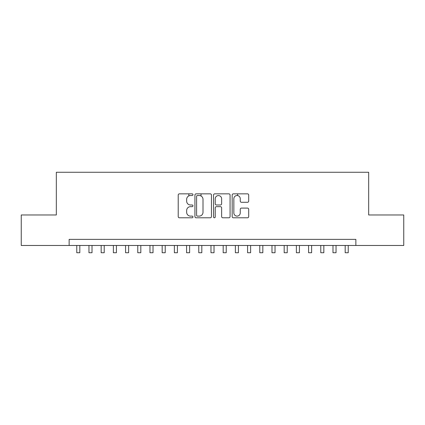 <?xml version="1.0" encoding="UTF-8"?>
<svg xmlns="http://www.w3.org/2000/svg" width="425" height="425" viewBox="0 0 425 425"><rect width="100%" height="100%" fill="white"/><g stroke="black" fill="none" stroke-linecap="round" stroke-linejoin="round"><path stroke-width="0.64" d="M192.977 194.682A0.839 0.839 0 0 0 192.143 193.843L179.414 193.843A1.195 1.195 0 0 0 178.218 195.043L178.218 216.596A1.195 1.195 0 0 0 179.414 217.797L192.143 217.797A0.839 0.839 0 0 0 192.977 216.957A0.839 0.839 0 0 0 192.143 216.118L190.496 216.118A3.83 3.83 0 0 1 186.66 212.288L186.66 210.492A3.83 3.83 0 0 1 190.496 206.656L192.143 206.656A0.839 0.839 0 0 0 192.977 205.822A0.839 0.839 0 0 0 192.143 204.983L190.496 204.983A3.83 3.83 0 0 1 186.66 201.147L186.66 199.352A3.83 3.83 0 0 1 190.496 195.521L192.143 195.521A0.839 0.839 0 0 0 192.977 194.682M247.499 202.289A1.195 1.195 0 0 0 248.699 201.089L248.699 195.043A1.195 1.195 0 0 0 247.499 193.843L233.367 193.843A1.195 1.195 0 0 0 232.172 195.043L232.172 216.596A1.195 1.195 0 0 0 233.367 217.797L247.499 217.797A1.195 1.195 0 0 0 248.699 216.596L248.699 209.291A1.195 1.195 0 0 0 247.499 208.096L241.453 208.096A1.195 1.195 0 0 0 240.252 209.291L240.252 212.914A3.203 3.203 0 0 1 237.049 216.118A3.203 3.203 0 0 1 233.846 212.914L233.846 198.725A3.203 3.203 0 0 1 237.049 195.521A3.203 3.203 0 0 1 240.252 198.725L240.252 201.089A1.195 1.195 0 0 0 241.453 202.289L247.499 202.289M69.137 245.475L21.25 245.475L21.25 214.97L56.328 214.97L56.328 172.268L368.672 172.268L368.672 214.97L403.75 214.97L403.75 245.475L355.863 245.475L355.863 239.371L69.137 239.371L69.137 245.475L355.863 245.475M211.453 195.043A1.195 1.195 0 0 0 210.253 193.843L196.122 193.843A1.195 1.195 0 0 0 194.926 195.043L194.926 216.596A1.195 1.195 0 0 0 196.122 217.797L210.253 217.797A1.195 1.195 0 0 0 211.453 216.596L211.453 195.043M214.747 193.843L228.878 193.843A1.195 1.195 0 0 1 230.074 195.043L230.074 216.596A1.195 1.195 0 0 1 228.878 217.797L222.827 217.797A1.195 1.195 0 0 1 221.632 216.596L221.632 207.857A1.195 1.195 0 0 0 220.432 206.656L216.421 206.656A1.195 1.195 0 0 0 215.225 207.857L215.225 216.957A0.839 0.839 0 0 1 214.386 217.797A0.839 0.839 0 0 1 213.547 216.957L213.547 195.043A1.195 1.195 0 0 1 214.747 193.843M197.439 195.521A0.839 0.839 0 0 0 196.6 196.361L196.6 215.278A0.839 0.839 0 0 0 197.439 216.118L199.176 216.118A3.83 3.83 0 0 0 203.007 212.288L203.007 199.352A3.83 3.83 0 0 0 199.176 195.521L197.439 195.521M221.632 198.783A3.203 3.203 0 0 0 218.429 195.58A3.203 3.203 0 0 0 215.225 198.783L215.225 203.782A1.195 1.195 0 0 0 216.421 204.983L220.432 204.983A1.195 1.195 0 0 0 221.632 203.782L221.632 198.783M76.766 245.475L76.766 252.732L79.815 252.732L79.815 245.475M88.963 245.475L88.963 252.732L92.018 252.732L92.018 245.475M101.166 245.475L101.166 252.732L104.215 252.732L104.215 245.475M113.369 245.475L113.369 252.732L116.418 252.732L116.418 245.475M125.566 245.475L125.566 252.732L128.621 252.732L128.621 245.475M137.769 245.475L137.769 252.732L140.818 252.732L140.818 245.475M149.972 245.475L149.972 252.732L153.021 252.732L153.021 245.475M162.169 245.475L162.169 252.732L165.219 252.732L165.219 245.475M174.372 245.475L174.372 252.732L177.422 252.732L177.422 245.475M188.827 195.898L188.827 193.843M186.575 245.475L186.575 252.732L189.624 252.732L189.624 245.475M201.03 195.999L201.03 193.843M198.773 245.475L198.773 252.732L201.822 252.732L201.822 245.475M210.975 245.475L210.975 252.732L214.025 252.732L214.025 245.475M223.178 245.475L223.178 252.732L226.227 252.732L226.227 245.475M237.633 195.574L237.633 193.843M235.376 245.475L235.376 252.732L238.425 252.732L238.425 245.475M247.578 245.475L247.578 252.732L250.628 252.732L250.628 245.475M259.781 245.475L259.781 252.732L262.831 252.732L262.831 245.475M271.979 245.475L271.979 252.732L275.028 252.732L275.028 245.475M284.182 245.475L284.182 252.732L287.231 252.732L287.231 245.475M296.379 245.475L296.379 252.732L299.434 252.732L299.434 245.475M308.582 245.475L308.582 252.732L311.631 252.732L311.631 245.475M320.785 245.475L320.785 252.732L323.834 252.732L323.834 245.475M332.982 245.475L332.982 252.732L336.037 252.732L336.037 245.475M345.185 245.475L345.185 252.732L348.234 252.732L348.234 245.475"/></g></svg>
